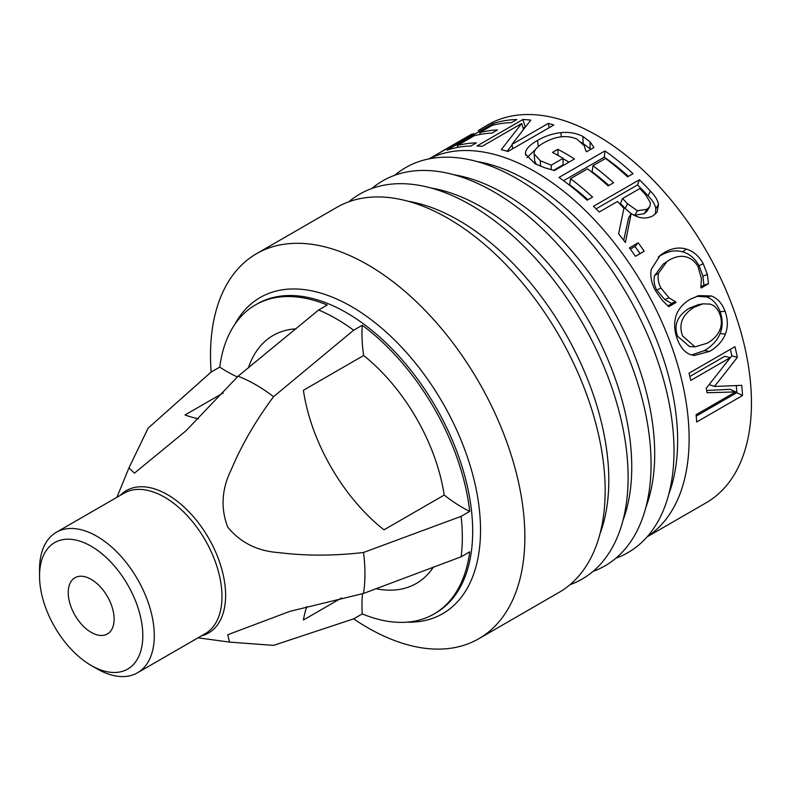 <?xml version="1.0" encoding="UTF-8"?>
<svg xmlns="http://www.w3.org/2000/svg" width="791" height="791" viewBox="0 0 791 791"><rect width="100%" height="100%" fill="white"/><g stroke="black" fill="none" stroke-linecap="round" stroke-linejoin="round"><path stroke-width="1.19" d="M658.26 256.996L660.89 255.345C668.504 251.024 675.712 249.847 682.534 251.835C689.386 253.693 694.894 258.331 699.036 265.736L702.942 276.138L703.901 285.106L708.469 283.742L701.113 287.993A218.227 125.996 -120 0 0 700.816 287.38L701.439 278.64L698.038 266.676C695.269 261.702 691.324 258.449 686.222 256.917C681.061 255.572 675.435 256.591 669.364 259.982L663.125 264.154L654.612 275.604C653.455 280.498 654.177 285.324 656.767 290.089L664.628 299.482L671.213 303.289A210.119 121.31 60 0 1 671.47 303.833L667.911 305.89M703.901 285.106L700.905 286.836M671.47 303.833L676.038 302.469L668.751 306.681L662.374 300.471L655.67 291.019C651.527 283.504 650.044 276.326 651.22 269.484L660.06 255.444L664.569 252.388C672.182 248.067 679.449 246.98 686.37 249.125C693.331 251.162 698.967 256.017 703.268 263.71L707.372 274.487L708.469 283.742M671.213 303.289L675.771 301.905A218.227 125.996 60 0 1 676.038 302.469M664.628 299.482L669.077 297.871L675.771 301.905M667.06 261.435L658.587 273.122C657.509 278.135 658.31 283.119 660.999 288.062L669.077 297.871M702.942 276.138L707.372 274.487M608.902 185.44A210.119 121.31 60 0 0 592.133 171.776L592.963 165.705A218.227 125.996 60 0 1 613.559 182.751L608.131 185.895A218.227 125.996 -120 0 0 587.535 168.839L570.509 178.667L569.668 184.748A210.119 121.31 60 0 1 587.921 199.737M563.568 180.694L604.304 157.172A210.119 121.31 60 0 1 628.39 176.383M570.509 178.667A218.227 125.996 60 0 1 592.558 197.068L587.13 200.202A218.227 125.996 -120 0 0 559.019 177.431L604.917 150.933A218.227 125.996 60 0 1 633.018 173.704L627.589 176.838A218.227 125.996 -120 0 0 605.54 158.447L592.963 165.705M604.304 157.172L604.917 150.933M523.138 128.162L525.115 127.025M507.12 151.259L512.084 144.971M553.819 125.008L507.921 151.506A218.227 125.996 -120 0 0 501.296 149.628L521.714 123.475L482.144 146.325A218.227 125.996 -120 0 0 476.953 146.019L522.841 119.52A218.227 125.996 60 0 1 530.781 120.094L511.965 144.397L548.292 123.416A218.227 125.996 60 0 1 553.819 125.008M549.172 127.687L548.292 123.416M512.845 148.659L511.965 144.397M525.264 126.837L522.841 119.52M523.434 129.141L521.714 123.475M437.73 153.81L471.624 134.203L472.089 134.51M473.72 133.511L428.851 158.902M647.078 536.891L706.254 502.73A218.227 125.996 -120 0 0 751.45 402.827A218.227 125.996 -120 0 0 656.194 183.205A218.227 125.996 -120 0 0 488.027 124.741L478.318 130.515M470.961 145.999A218.227 125.996 -120 0 0 446.925 150.161L492.813 123.663A218.227 125.996 60 0 1 516.849 119.5L511.421 122.635A218.227 125.996 -120 0 0 492.239 125.344L479.672 132.601A218.227 125.996 60 0 1 497.509 129.942L492.081 133.076A218.227 125.996 -120 0 0 474.244 135.736L457.208 145.574A218.227 125.996 60 0 1 476.39 142.864L470.961 145.999M458.019 147.324L457.208 145.574M480.483 134.351L479.672 132.601M493.485 125.027L492.813 123.663M563.103 158.764A210.119 121.31 60 0 1 568.956 162.155M553.611 170.322L563.004 164.894L563.113 158.329A218.227 125.996 -120 0 0 552.474 152.396L557.833 149.301A218.227 125.996 60 0 1 574.484 158.971L554.442 170.54L545.068 167.87L535.26 163.895L525.511 154.047L525.481 153.049C525.699 149.143 529.693 144.941 537.455 140.442C544.95 136.141 552.751 133.55 560.839 132.661C568.798 131.79 576.145 133.046 582.898 136.428L590.145 141.935L593.972 147.492L586.606 151.743A218.227 125.996 -120 0 0 586.091 151.407L584.154 145.603L576.906 139.107C567.028 134.846 556.033 136.062 543.921 142.756C537.831 146.295 534.587 149.568 534.182 152.574L534.103 153.958L540.312 160.731L551.248 165.181L563.113 158.329M534.103 153.958L534.726 161.067L536.377 164.469M581.642 142.449L590.778 149.331M527.024 157.636L535.705 149.262M558.1 155.431L557.833 149.301M551.179 169.66L551.248 165.181M590.066 148.51L590.145 141.935M633.037 214.648L634.847 215.211L644.289 213.649L647.206 210.95L649.777 206.669L650.459 202.773L645.416 194.487A218.227 125.996 -120 0 0 639.82 188.565L622.566 198.531A218.227 125.996 60 0 1 627.51 203.752L637.408 210.762L646.939 209.308L649.777 206.669M634.847 215.211L637.408 210.762M631.06 213.659L625.226 208.508A210.119 121.31 60 0 0 620.46 203.485L622.566 198.531M596.088 208.834L637.497 184.936L639.385 179.765A218.227 125.996 60 0 1 650.39 191.106C655.106 195.871 657.805 200.321 658.488 204.434L657.034 212.245L653 215.775C646.079 219.344 638.792 218.593 631.149 213.521L628.598 217.98L623.703 240.296M637.497 184.936A210.119 121.31 60 0 1 648.096 195.852C652.644 200.43 655.215 204.731 655.798 208.735L655.343 214.124M631.149 213.521L625.394 242.501A218.227 125.996 -120 0 0 618.602 233.879L623.921 208.32A218.227 125.996 -120 0 0 617.474 201.468L599.212 212.018A218.227 125.996 -120 0 0 593.497 206.263L639.385 179.765M630.338 249.135L634.985 246.446A210.119 121.31 60 0 1 640.097 253.604M644.2 251.241L635.42 256.304A218.227 125.996 -120 0 0 629.438 247.899L638.208 242.837A218.227 125.996 60 0 1 644.2 251.241M634.985 246.446L638.208 242.837M702.902 303.843L698.374 304.664L689.277 308.193C677.383 315.747 673.487 325.091 677.571 336.234L689.544 346.547L695.022 346.873L707.322 343.175C713.423 339.566 717.536 335.285 719.662 330.322C721.837 325.299 721.906 320.019 719.879 314.462C717.832 308.836 714.53 305.385 709.962 304.09L702.902 303.843L694.053 307.284C682.168 314.858 678.362 324.419 682.613 335.977L695.022 346.873M696.574 296.299L706.521 296.922C712.632 299.028 717.15 303.922 720.107 311.624C722.836 319.544 722.826 326.871 720.087 333.594C717.279 340.397 712.038 346.082 704.366 350.631L691.453 354.991M720.087 333.594L725.367 334.059C722.608 341.03 717.397 346.794 709.725 351.362L694.182 355.525L689.999 354.477C684.334 351.985 680.102 346.824 677.314 338.983C674.318 330.935 673.833 323.39 675.89 316.341C678.006 309.36 682.851 303.635 690.414 299.156L698.789 295.636L711.277 295.963C717.457 298.247 722.084 303.378 725.139 311.367C727.987 319.594 728.056 327.158 725.367 334.059M706.521 296.922L711.277 295.963M736.292 385.573A210.119 121.31 60 0 1 736.807 392.672L696.228 416.106M730.37 349.315A210.119 121.31 60 0 1 731.823 355.851A1337.907 833.665 146.7 0 1 724.052 365.66M706.67 390.457A1352.956 298.128 -169.1 0 0 729.935 389.301L735.64 391.881A1318.587 277.285 -168.6 0 1 707.016 392.722A218.227 125.996 -120 0 0 706.284 388.094A1339.381 824.914 -34.3 0 0 730.271 357.611L724.764 356.306L689.831 376.476M736.807 392.672L742.531 395.53L696.644 422.028A218.227 125.996 -120 0 0 696.11 414.702L735.64 391.881M709.112 384.564L714.431 386.433A1378.189 289.081 10.5 0 0 741.731 385.326A218.227 125.996 60 0 1 742.531 395.53M731.823 355.851L737.35 357.295A1304.092 819.061 145.8 0 1 714.431 386.433M730.271 357.611L690.741 380.441A218.227 125.996 -120 0 0 689.03 373.184L734.928 346.685A218.227 125.996 60 0 1 737.35 357.295M647.305 536.634A218.227 125.996 -120 0 0 689.119 438.817A218.227 125.996 -120 0 0 596.098 221.579A218.227 125.996 -120 0 0 429.177 158.843M353.636 618.859L273.557 645.377L229.588 642.114L227.709 634.758L289.961 611.324L363.494 593.448L461.113 556.805L469.716 551.841A178.479 103.048 60 0 1 433.972 614.024A178.479 103.048 60 0 1 362.248 613.885L353.636 618.859A222.291 128.34 -120 0 0 478.822 638.723A222.291 128.34 -120 0 0 524.858 536.96A222.291 128.34 -120 0 0 427.832 313.256A222.291 128.34 -120 0 0 256.531 253.703A222.291 128.34 -120 0 0 211.128 372.067L219.75 367.083A141.975 81.967 -120 0 0 237.419 376.981M306.839 606.509A141.975 81.967 -120 0 0 303.398 620.006L341.613 597.947M362.505 593.636A141.975 81.967 -120 0 0 362.248 613.885M375.794 588.672A143.191 82.669 -120 0 0 416.323 583.461A143.191 82.669 -120 0 0 433.557 566.85M219.75 367.083A178.479 103.048 60 0 1 255.493 304.891A178.479 103.048 60 0 1 327.217 305.029L318.615 310.003L238.081 376.209L185.816 430.966L134.411 473.166L128.973 467.847L148.135 428.139L211.148 372.047M223.24 392.919L185.025 414.978A141.975 81.967 -120 0 0 198.432 418.755M296.141 328.838A143.191 82.669 -120 0 0 273.142 335.453A143.191 82.669 -120 0 0 248.364 367.953M461.113 556.805A178.479 103.048 -120 0 0 462.33 537.287A178.479 103.048 -120 0 0 461.113 516.365L363.494 552.484C334.029 555.925 305.979 555.984 279.332 552.662C257.639 551.238 240.434 542.695 227.699 527.024C220.501 508.168 221.698 488.986 231.318 469.488C241.759 444.76 255.839 420.496 273.557 396.696A154.334 89.106 -120 0 0 238.081 376.209M273.557 396.696L353.636 330.223A178.479 103.048 -120 0 0 318.615 310.003M353.636 330.223L362.248 325.249A178.479 103.048 60 0 1 469.716 511.391L461.113 516.365M363.633 355.515L303.398 390.289A141.975 81.967 -120 0 0 383.971 529.841L444.206 495.067A143.191 82.669 -120 0 0 363.633 355.515A141.975 81.967 -120 0 1 362.248 325.249M444.206 495.067A141.975 81.967 -120 0 0 469.716 511.391M363.494 593.448A154.334 89.106 -120 0 0 364.948 573.801A154.334 89.106 -120 0 0 363.494 552.484M615.902 558.199A222.291 128.34 -120 0 0 674.011 450.85A222.291 128.34 -120 0 0 569.391 219.404A222.291 128.34 -120 0 0 394.808 175.246M592.953 571.448A222.291 128.34 -120 0 0 651.062 464.099A222.291 128.34 -120 0 0 546.443 232.653A222.291 128.34 -120 0 0 371.859 188.495M570.014 584.697A222.291 128.34 -120 0 0 628.113 477.349A222.291 128.34 -120 0 0 523.504 245.902A222.291 128.34 -120 0 0 348.91 201.745M478.822 638.723L559.128 592.35A222.291 128.34 -120 0 0 605.164 490.588A222.291 128.34 -120 0 0 508.138 266.893A222.291 128.34 -120 0 0 336.847 207.341L256.531 253.703M91.183 665.458L96.917 668.771A81.127 46.837 -120 0 0 137.476 672.795A81.127 46.837 -120 0 0 154.285 635.657A81.127 46.837 -120 0 0 118.868 554.016A81.127 46.837 -120 0 0 56.349 532.274A81.127 46.837 -120 0 0 39.55 569.421L39.55 576.036A73.009 42.15 -120 0 0 91.183 665.458A73.009 42.15 -120 0 0 142.805 635.657A73.009 42.15 -120 0 0 91.183 546.235A73.009 42.15 -120 0 0 39.55 576.036M114.122 619.096A32.451 18.737 -120 0 0 99.963 586.438A32.451 18.737 -120 0 0 74.957 577.746A32.451 18.737 -120 0 0 74.957 615.22A32.451 18.737 -120 0 0 107.408 633.947A32.451 18.737 -120 0 0 114.122 619.096M656.767 290.089L660.999 288.062M654.612 275.604L658.587 273.122M699.036 265.736L703.268 263.71M682.534 251.835L686.37 249.125M660.89 255.345L664.569 252.388M540.52 166.298L540.312 160.731M583.135 143.191L582.898 136.428M561.333 136.823L560.839 132.661M538.355 146.543L537.455 140.442M525.718 155.105L525.481 153.049M644.289 213.649L646.939 209.308M625.226 208.508L627.51 203.752M655.798 208.735L658.488 204.434M648.096 195.852L650.39 191.106M689.277 308.193L694.053 307.284M720.107 311.624L725.139 311.367M704.366 350.631L709.725 351.362M433.972 614.024L435.722 613.015A178.479 103.048 -120 0 0 472.682 531.315A178.479 103.048 -120 0 0 394.778 351.698A178.479 103.048 -120 0 0 257.243 303.882L255.493 304.891M201.389 635.895A82.215 47.47 -120 0 0 225.613 595.356A82.215 47.47 -120 0 0 185.292 508.178A82.215 47.47 -120 0 0 120.262 495.384M668.86 493.94A212.295 122.565 -120 0 0 677.64 440.587A212.295 122.565 -120 0 0 476.943 161.522M645.921 507.179A212.295 122.565 -120 0 0 654.701 453.836A212.295 122.565 -120 0 0 453.994 174.762M622.972 520.429A212.295 122.565 -120 0 0 631.752 467.085A212.295 122.565 -120 0 0 431.055 188.011M600.023 533.678A212.295 122.565 -120 0 0 608.803 480.335A212.295 122.565 -120 0 0 408.107 201.26M406.821 622.181A182.533 105.391 -120 0 0 480.523 530.099A182.533 105.391 -120 0 0 379.828 326.574A182.533 105.391 -120 0 0 234.858 324.33M137.476 672.795L205.176 633.71A81.127 46.837 -120 0 0 221.984 596.572A81.127 46.837 -120 0 0 186.567 514.931A81.127 46.837 -120 0 0 124.049 493.189L56.349 532.274M198.057 637.823L229.588 642.114M116.93 497.302L128.973 467.847M471.624 134.203L441.477 151.615"/></g></svg>
